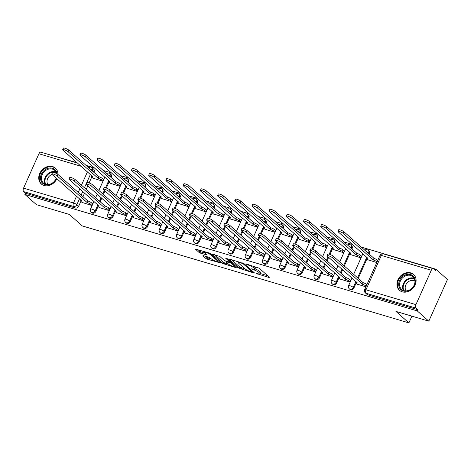 <?xml version="1.0" encoding="UTF-8"?>
<svg xmlns="http://www.w3.org/2000/svg" width="471" height="471" viewBox="0 0 471 471"><rect width="100%" height="100%" fill="white"/><g stroke="black" fill="none" stroke-linecap="round" stroke-linejoin="round"><path stroke-width="0.71" d="M256.265 273.48L268.923 277.472L269.436 277.289L259.174 268.182L246.021 263.943L248.311 265.091A4.268 0.871 -155.9 0 1 253.598 267.74L254.452 268.499A4.268 0.871 -155.9 0 1 254.888 269.212A4.268 0.871 -155.9 0 1 252.809 269.088L250.966 268.776L253.61 269.795A4.268 0.871 -155.9 0 1 258.897 272.444L259.751 273.204A4.268 0.871 -155.9 0 1 260.186 273.916A4.268 0.871 -155.9 0 1 258.114 273.792L256.265 273.48M111.044 177.461L111.256 176.984A2.72 2.231 -48.4 0 0 110.856 174.294L110.22 173.728A2.72 2.231 131.6 0 1 110.62 176.419L110.402 176.896M128.247 182.571L128.459 182.094A2.72 2.231 -48.4 0 0 128.059 179.404L127.423 178.839A2.72 2.231 131.6 0 1 127.824 181.523L127.606 182.006M145.451 187.676L145.663 187.199A2.72 2.231 -48.4 0 0 145.262 184.514L144.626 183.943A2.72 2.231 131.6 0 1 145.027 186.634L144.809 187.111M162.654 192.786L162.866 192.309A2.72 2.231 -48.4 0 0 162.466 189.619L161.83 189.054A2.72 2.231 131.6 0 1 162.23 191.738L162.012 192.221M179.857 197.891L180.069 197.414A2.72 2.231 -48.4 0 0 179.669 194.729L179.033 194.158A2.72 2.231 131.6 0 1 179.433 196.849L179.215 197.325M197.061 203.001L197.272 202.524A2.72 2.231 -48.4 0 0 196.872 199.834L196.236 199.268A2.72 2.231 131.6 0 1 196.637 201.953L196.425 202.436M214.264 208.105L214.476 207.629A2.72 2.231 -48.4 0 0 214.075 204.944L213.44 204.373A2.72 2.231 131.6 0 1 213.84 207.063L213.628 207.54M231.467 213.216L231.679 212.739A2.72 2.231 -48.4 0 0 231.279 210.048L230.643 209.483A2.72 2.231 131.6 0 1 231.043 212.168L230.831 212.651M248.67 218.32L248.882 217.843A2.72 2.231 -48.4 0 0 248.482 215.159L247.846 214.588A2.72 2.231 131.6 0 1 248.246 217.278L248.034 217.755M265.874 223.431L266.086 222.954A2.72 2.231 -48.4 0 0 265.685 220.263L265.049 219.698A2.72 2.231 131.6 0 1 265.45 222.383L265.238 222.865M283.077 228.535L283.289 228.058A2.72 2.231 -48.4 0 0 282.888 225.374L282.253 224.802A2.72 2.231 131.6 0 1 282.653 227.493L282.441 227.97M300.28 233.645L300.492 233.169A2.72 2.231 -48.4 0 0 300.092 230.478L299.456 229.913A2.72 2.231 131.6 0 1 299.856 232.597L299.644 233.08M317.483 238.75L317.695 238.273A2.72 2.231 -48.4 0 0 317.295 235.588L316.659 235.017A2.72 2.231 131.6 0 1 317.06 237.708L316.848 238.185M334.687 243.86L334.899 243.383A2.72 2.231 -48.4 0 0 334.498 240.693L333.862 240.128A2.72 2.231 131.6 0 1 334.263 242.812L334.051 243.295M351.89 248.965L352.102 248.488A2.72 2.231 -48.4 0 0 351.702 245.803L351.066 245.232A2.72 2.231 131.6 0 1 351.466 247.923L351.254 248.4M369.093 254.075L369.311 253.598A2.72 2.231 -48.4 0 0 368.905 250.908L368.269 250.342A2.72 2.231 131.6 0 1 368.669 253.027L368.457 253.51M402.275 291.843A10.603 8.708 -48.4 0 0 414.203 286.603A10.603 8.708 -48.4 0 0 413.556 274.434A10.603 8.708 -48.4 0 0 410.753 272.892A10.603 8.708 -48.4 0 0 398.831 278.131A10.603 8.708 -48.4 0 0 399.479 290.301A10.603 8.708 -48.4 0 0 402.275 291.843M57.921 174.429A10.603 8.708 -48.4 0 0 55.372 168.1A10.603 8.708 -48.4 0 0 52.569 166.551A10.603 8.708 -48.4 0 0 40.647 171.791A10.603 8.708 -48.4 0 0 41.295 183.967A10.603 8.708 -48.4 0 0 44.091 185.509A10.603 8.708 -48.4 0 0 56.879 178.709M203.366 255.635L202.854 255.824L205.733 258.373L207.387 259.203L220.811 263.036L210.413 253.704L208.759 252.88L195.335 249.047L198.95 252.356L206.068 254.805L206.581 254.623L204.856 253.092A3.568 0.73 -155.9 0 1 204.496 252.491A3.568 0.73 -155.9 0 1 207.11 252.898A3.568 0.73 -155.9 0 1 210.649 254.811L217.402 260.804A3.568 0.73 -155.9 0 1 217.767 261.405A3.568 0.73 -155.9 0 1 215.147 260.999A3.568 0.73 -155.9 0 1 211.614 259.085L208.836 257.26L203.366 255.635M415.922 304.637L431.301 270.254A2.72 1.448 106.5 0 1 433.238 268.676A2.72 1.448 106.5 0 1 433.55 268.853L435.351 270.448L435.893 269.235L447.45 279.491L428.81 321.163L395.946 311.408L408.899 322.894L82.254 225.921L69.302 214.429L36.438 204.673L24.881 194.423L417.253 310.907L417.795 309.694L415.993 308.099L366.038 293.262A2.72 2.231 131.6 0 1 365.319 292.868L367.121 294.469A2.72 2.231 131.6 0 0 367.839 294.864L366.038 293.262A2.72 1.448 106.5 0 1 365.961 289.806L415.922 304.637A2.72 1.448 106.5 0 0 415.993 308.099M428.81 321.163L417.253 310.907M239.398 268.37L253.822 272.986L254.334 272.803L244.078 263.701L229.648 259.079L229.136 259.268L239.398 268.37L239.939 267.157L245.314 269.088M236.99 267.993L222.565 263.371L212.168 254.046L219.939 256.536L224.096 260.228L225.75 261.052L230.025 262.17L225.556 258.102L227.069 258.55L237.502 267.805L236.99 267.993L237.196 267.534M94.053 171.88L92.251 170.278A2.72 2.231 131.6 0 0 91.851 167.594L93.652 169.189A2.72 2.231 131.6 0 1 94.053 171.88L93.841 172.357M102.796 181.105L101.53 179.981A2.72 0.553 -155.9 0 0 98.162 178.297L68.089 151.715A3.126 0.642 -155.9 0 0 64.992 150.037A3.126 0.642 -155.9 0 0 62.696 149.684A3.126 0.642 -155.9 0 0 63.014 150.208L92.758 176.696A2.72 0.553 -155.9 0 0 91.439 176.613A2.72 0.553 -155.9 0 0 91.715 177.072L89.113 182.925M87.812 185.839L86.222 189.383M84.556 193.11L82.973 196.654M80.859 201.382L78.675 206.263L76.873 204.661A2.72 2.231 131.6 0 1 73.582 206.439L23.627 191.609A2.72 1.448 -73.5 0 1 23.55 188.147L38.928 153.764A2.72 1.448 -73.5 0 1 40.865 152.186L77.509 163.066M435.893 269.235L361.186 247.057M352.373 244.437L343.983 241.947M335.169 239.333L326.78 236.842M317.966 234.222L309.571 231.732M300.763 229.118L292.367 226.628M283.56 224.008L275.164 221.517M266.356 218.903L257.961 216.413M249.153 213.793L240.758 211.302M231.95 208.688L223.554 206.198M214.747 203.578L206.351 201.088M197.543 198.474L189.148 195.983M180.34 193.363L171.944 190.873M163.137 188.259L154.741 185.768M145.933 183.148L137.538 180.658M128.73 178.044L120.335 175.553M111.527 172.934L103.131 170.443M94.324 167.829L85.928 165.339M77.12 162.719L43.432 152.951M24.881 194.423L25.422 193.204L23.627 191.609M368.145 259.833L376.794 262.565M357.277 284.131L365.926 286.863M340.068 279.02L349.929 282.111L350.748 280.292L350.406 280.192M350.942 254.723L360.798 257.814L361.616 255.994L361.275 255.888M322.865 273.916L332.726 277.007L333.545 275.182L333.203 275.082M333.739 249.618L343.595 252.709L344.413 250.884L344.071 250.784M305.661 268.806L315.523 271.897L316.341 270.077L315.994 269.977M316.536 244.508L326.391 247.599L327.21 245.78L326.868 245.674M288.458 263.701L298.32 266.792L299.138 264.967L298.791 264.867M299.332 239.403L309.188 242.494L310.006 240.669L309.665 240.569M271.255 258.591L281.116 261.682L281.935 259.862L281.587 259.762M282.129 234.293L291.985 237.384L292.803 235.565L292.462 235.459M254.052 253.486L263.913 256.577L264.731 254.752L264.384 254.652M264.926 229.189L274.781 232.28L275.6 230.454L275.258 230.354M236.848 248.376L246.71 251.467L247.528 249.648L247.181 249.548M247.722 224.078L257.578 227.169L258.396 225.35L258.055 225.244M219.645 243.272L229.507 246.362L230.325 244.537L229.978 244.437M230.519 218.974L240.375 222.065L241.193 220.24L240.852 220.14M202.442 238.161L212.303 241.252L213.122 239.433L212.774 239.333M213.316 213.863L223.172 216.954L223.99 215.135L223.648 215.029M185.238 233.057L195.1 236.148L195.918 234.322L195.571 234.222M196.107 208.759L205.968 211.85L206.787 210.025L206.445 209.925M168.035 227.946L177.897 231.037L178.715 229.218L178.368 229.118M178.903 203.649L188.765 206.74L189.583 204.92L189.242 204.814M150.832 222.842L160.693 225.933L161.506 224.108L161.164 224.008M161.7 198.544L171.562 201.635L172.38 199.81L172.033 199.71M133.629 217.732L143.49 220.822L144.303 219.003L143.961 218.903M144.497 193.434L154.358 196.525L155.177 194.706L154.829 194.6M116.425 212.627L126.287 215.718L127.099 213.893L126.758 213.793M127.294 188.329L137.155 191.42L137.974 189.595L137.626 189.495M99.222 207.517L109.084 210.608L109.896 208.788L109.555 208.688M110.09 183.219L119.952 186.31L120.77 184.491L120.423 184.385M82.019 202.412L91.88 205.503L92.693 203.678L92.351 203.578M92.887 178.115L102.749 181.205L103.567 179.38L103.22 179.28M119.999 186.216L118.733 185.091A2.72 0.553 -155.9 0 0 115.366 183.407L85.292 156.819A3.126 0.642 -155.9 0 0 82.195 155.147A3.126 0.642 -155.9 0 0 79.899 154.788A3.126 0.642 -155.9 0 0 80.217 155.312L109.961 181.8A2.72 0.553 -155.9 0 0 108.642 181.724A2.72 0.553 -155.9 0 0 108.919 182.177L106.316 188.035M105.015 190.943L103.426 194.494M101.76 198.214L100.176 201.765M109.125 210.513L107.865 209.389A2.72 0.553 -155.9 0 0 104.497 207.705L74.418 181.117A3.126 0.642 -155.9 0 0 71.321 179.445A3.126 0.642 -155.9 0 0 69.031 179.092A3.126 0.642 -155.9 0 0 69.349 179.616L99.093 206.098A2.72 0.553 -155.9 0 0 97.774 206.021A2.72 0.553 -155.9 0 0 98.05 206.475L95.878 211.367L95.236 210.802A2.72 2.231 131.6 0 1 91.227 212.18L91.869 212.751A2.72 2.231 -48.4 0 0 95.878 211.367M126.134 187.293L123.52 193.139M122.219 196.054L120.629 199.598M118.963 203.325L117.379 206.869M115.265 211.597L113.081 216.477L112.439 215.912A2.72 2.231 131.6 0 1 108.43 217.29L109.072 217.855A2.72 2.231 -48.4 0 0 113.081 216.477M154.406 196.431L153.14 195.306A2.72 0.553 -155.9 0 0 149.772 193.622L119.699 167.034A3.126 0.642 -155.9 0 0 116.602 165.362A3.126 0.642 -155.9 0 0 114.306 165.003A3.126 0.642 -155.9 0 0 114.624 165.527L144.367 192.015A2.72 0.553 -155.9 0 0 143.049 191.938A2.72 0.553 -155.9 0 0 143.325 192.392L140.723 198.25M139.422 201.158L137.832 204.708M136.166 208.429L134.582 211.979M143.531 220.728L142.271 219.604A2.72 0.553 -155.9 0 0 138.904 217.92L108.825 191.332A3.126 0.642 -155.9 0 0 105.728 189.66A3.126 0.642 -155.9 0 0 103.437 189.307A3.126 0.642 -155.9 0 0 103.755 189.831L133.499 216.313A2.72 0.553 -155.9 0 0 132.18 216.236A2.72 0.553 -155.9 0 0 132.457 216.689L130.284 221.582L129.643 221.017A2.72 2.231 131.6 0 1 125.633 222.394L126.275 222.966A2.72 2.231 -48.4 0 0 130.284 221.582M160.54 197.508L157.926 203.354M156.625 206.269L155.036 209.813M153.369 213.54L151.786 217.084M160.735 225.833L159.475 224.714A2.72 0.553 -155.9 0 0 156.107 223.024L126.028 196.442A3.126 0.642 -155.9 0 0 122.931 194.764A3.126 0.642 -155.9 0 0 120.641 194.411A3.126 0.642 -155.9 0 0 120.959 194.935L150.702 221.423A2.72 0.553 -155.9 0 0 149.384 221.341A2.72 0.553 -155.9 0 0 149.66 221.8L147.488 226.692L146.846 226.127A2.72 2.231 131.6 0 1 142.837 227.505L143.478 228.07A2.72 2.231 -48.4 0 0 147.488 226.692M188.812 206.645L187.546 205.521A2.72 0.553 -155.9 0 0 184.179 203.837L154.105 177.249A3.126 0.642 -155.9 0 0 151.008 175.577A3.126 0.642 -155.9 0 0 148.712 175.218A3.126 0.642 -155.9 0 0 149.03 175.742L178.774 202.23A2.72 0.553 -155.9 0 0 177.455 202.153A2.72 0.553 -155.9 0 0 177.732 202.607L175.13 208.465M173.828 211.373L172.239 214.923M170.573 218.644L168.989 222.194M166.875 226.916L164.691 231.797L164.049 231.232A2.72 2.231 131.6 0 1 160.04 232.609L160.682 233.18A2.72 2.231 -48.4 0 0 164.691 231.797M206.015 211.75L204.75 210.625A2.72 0.553 -155.9 0 0 201.382 208.941L171.309 182.359A3.126 0.642 -155.9 0 0 168.212 180.681A3.126 0.642 -155.9 0 0 165.916 180.328A3.126 0.642 -155.9 0 0 166.234 180.852L195.977 207.34A2.72 0.553 -155.9 0 0 194.658 207.258A2.72 0.553 -155.9 0 0 194.935 207.717L192.333 213.569M191.032 216.483L189.442 220.028M187.776 223.754L186.192 227.299M195.147 236.048L193.881 234.929A2.72 0.553 -155.9 0 0 190.514 233.239L160.44 206.657A3.126 0.642 -155.9 0 0 157.343 204.979A3.126 0.642 -155.9 0 0 155.047 204.626A3.126 0.642 -155.9 0 0 155.365 205.15L185.109 231.638A2.72 0.553 -155.9 0 0 183.79 231.555A2.72 0.553 -155.9 0 0 184.067 232.015L181.894 236.907L181.253 236.342A2.72 2.231 131.6 0 1 177.243 237.72L177.885 238.285A2.72 2.231 -48.4 0 0 181.894 236.907M212.15 212.833L209.536 218.679M208.235 221.588L206.645 225.138M204.979 228.859L203.395 232.409M201.282 237.131L199.098 242.012L198.456 241.446A2.72 2.231 131.6 0 1 194.446 242.824L195.088 243.395A2.72 2.231 -48.4 0 0 199.098 242.012M240.422 221.965L239.156 220.84A2.72 0.553 -155.9 0 0 235.788 219.156L205.715 192.574A3.126 0.642 -155.9 0 0 202.618 190.896A3.126 0.642 -155.9 0 0 200.322 190.543A3.126 0.642 -155.9 0 0 200.64 191.067L230.384 217.555A2.72 0.553 -155.9 0 0 229.065 217.472A2.72 0.553 -155.9 0 0 229.342 217.932L226.739 223.784M225.438 226.698L223.849 230.242M222.182 233.969L220.599 237.514M229.554 246.262L228.288 245.144A2.72 0.553 -155.9 0 0 224.92 243.454L194.847 216.872A3.126 0.642 -155.9 0 0 191.75 215.194A3.126 0.642 -155.9 0 0 189.454 214.841A3.126 0.642 -155.9 0 0 189.772 215.365L219.515 241.853A2.72 0.553 -155.9 0 0 218.197 241.77A2.72 0.553 -155.9 0 0 218.473 242.229L216.301 247.122L215.659 246.557A2.72 2.231 131.6 0 1 211.65 247.934L212.291 248.5A2.72 2.231 -48.4 0 0 216.301 247.122M246.557 223.048L243.943 228.894M242.642 231.803L241.052 235.353M239.386 239.074L237.802 242.624M246.757 251.373L245.491 250.248A2.72 0.553 -155.9 0 0 242.123 248.564L212.05 221.976A3.126 0.642 -155.9 0 0 208.953 220.304A3.126 0.642 -155.9 0 0 206.657 219.951A3.126 0.642 -155.9 0 0 206.975 220.475L236.719 246.957A2.72 0.553 -155.9 0 0 235.4 246.881A2.72 0.553 -155.9 0 0 235.677 247.334L233.504 252.226L232.862 251.661A2.72 2.231 131.6 0 1 228.853 253.039L229.495 253.61A2.72 2.231 -48.4 0 0 233.504 252.226M274.829 232.179L273.563 231.055A2.72 0.553 -155.9 0 0 270.195 229.371L240.122 202.789A3.126 0.642 -155.9 0 0 237.025 201.111A3.126 0.642 -155.9 0 0 234.729 200.758A3.126 0.642 -155.9 0 0 235.047 201.282L264.79 227.77A2.72 0.553 -155.9 0 0 263.472 227.687A2.72 0.553 -155.9 0 0 263.748 228.147L261.146 233.999M259.845 236.913L258.255 240.457M256.589 244.184L255.005 247.728M252.892 252.456L250.707 257.337L250.072 256.772A2.72 2.231 131.6 0 1 246.056 258.149L246.698 258.714A2.72 2.231 -48.4 0 0 250.707 257.337M292.032 237.29L290.766 236.165A2.72 0.553 -155.9 0 0 287.398 234.481L257.325 207.894A3.126 0.642 -155.9 0 0 254.228 206.221A3.126 0.642 -155.9 0 0 251.932 205.862A3.126 0.642 -155.9 0 0 252.25 206.386L281.994 232.874A2.72 0.553 -155.9 0 0 280.675 232.798A2.72 0.553 -155.9 0 0 280.952 233.251L278.349 239.109M277.048 242.017L275.458 245.568M273.792 249.289L272.209 252.839M281.163 261.588L279.898 260.463A2.72 0.553 -155.9 0 0 276.53 258.779L246.457 232.191A3.126 0.642 -155.9 0 0 243.36 230.519A3.126 0.642 -155.9 0 0 241.064 230.166A3.126 0.642 -155.9 0 0 241.382 230.69L271.125 257.172A2.72 0.553 -155.9 0 0 269.806 257.095A2.72 0.553 -155.9 0 0 270.083 257.549L267.911 262.441L267.275 261.876A2.72 2.231 131.6 0 1 263.26 263.254L263.901 263.825A2.72 2.231 -48.4 0 0 267.911 262.441M298.167 238.367L295.553 244.214M294.251 247.128L292.662 250.672M290.996 254.399L289.412 257.943M287.298 262.671L285.114 267.552L284.478 266.986A2.72 2.231 131.6 0 1 280.463 268.364L281.105 268.929A2.72 2.231 -48.4 0 0 285.114 267.552M326.438 247.505L325.173 246.38A2.72 0.553 -155.9 0 0 321.805 244.696L291.732 218.108A3.126 0.642 -155.9 0 0 288.635 216.436A3.126 0.642 -155.9 0 0 286.339 216.077A3.126 0.642 -155.9 0 0 286.656 216.601L316.4 243.089A2.72 0.553 -155.9 0 0 315.081 243.012A2.72 0.553 -155.9 0 0 315.358 243.466L312.756 249.324M311.455 252.232L309.865 255.782M308.199 259.503L306.615 263.053M315.57 271.802L314.304 270.678A2.72 0.553 -155.9 0 0 310.937 268.994L280.863 242.406A3.126 0.642 -155.9 0 0 277.766 240.734A3.126 0.642 -155.9 0 0 275.47 240.381A3.126 0.642 -155.9 0 0 275.788 240.905L305.532 267.387A2.72 0.553 -155.9 0 0 304.213 267.31A2.72 0.553 -155.9 0 0 304.49 267.764L302.317 272.656L301.681 272.091A2.72 2.231 131.6 0 1 297.666 273.468L298.308 274.04A2.72 2.231 -48.4 0 0 302.317 272.656M332.573 248.582L329.959 254.428M328.658 257.343L327.068 260.887M325.402 264.614L323.818 268.158M332.773 276.907L331.507 275.788A2.72 0.553 -155.9 0 0 328.14 274.098L298.066 247.516A3.126 0.642 -155.9 0 0 294.97 245.838A3.126 0.642 -155.9 0 0 292.674 245.485A3.126 0.642 -155.9 0 0 292.991 246.009L322.735 272.497A2.72 0.553 -155.9 0 0 321.416 272.415A2.72 0.553 -155.9 0 0 321.693 272.874L319.521 277.766L318.885 277.201A2.72 2.231 131.6 0 1 314.869 278.579L315.511 279.144A2.72 2.231 -48.4 0 0 319.521 277.766M360.845 257.719L359.579 256.595A2.72 0.553 -155.9 0 0 356.211 254.911L326.138 228.323A3.126 0.642 -155.9 0 0 323.041 226.651A3.126 0.642 -155.9 0 0 320.745 226.292A3.126 0.642 -155.9 0 0 321.063 226.816L350.807 253.304A2.72 0.553 -155.9 0 0 349.488 253.227A2.72 0.553 -155.9 0 0 349.765 253.681L344.272 265.997M342.611 269.718L341.022 273.268M338.908 277.99L336.724 282.871L336.088 282.306A2.72 2.231 131.6 0 1 332.073 283.683L332.714 284.254A2.72 2.231 -48.4 0 0 336.724 282.871M377.065 261.953L376.782 261.699A2.72 0.553 -155.9 0 0 373.415 260.016L343.341 233.433A3.126 0.642 -155.9 0 0 340.245 231.756A3.126 0.642 -155.9 0 0 337.948 231.402A3.126 0.642 -155.9 0 0 338.266 231.926L368.01 258.414A2.72 0.553 -155.9 0 0 366.691 258.332A2.72 0.553 -155.9 0 0 366.968 258.791L358.225 278.373M366.197 286.25L365.914 286.003A2.72 0.553 -155.9 0 0 362.546 284.313L332.473 257.731A3.126 0.642 -155.9 0 0 329.376 256.053A3.126 0.642 -155.9 0 0 327.08 255.7A3.126 0.642 -155.9 0 0 327.398 256.224L357.142 282.712A2.72 0.553 -155.9 0 0 355.823 282.629A2.72 0.553 -155.9 0 0 356.1 283.089L353.927 287.981L353.291 287.416A2.72 2.231 131.6 0 1 349.276 288.794L349.918 289.359A2.72 2.231 -48.4 0 0 353.927 287.981M408.899 322.894L411.919 316.147M25.422 193.204L75.384 208.035A2.72 2.231 -48.4 0 0 78.675 206.263M417.795 309.694L367.839 294.864M260.186 273.916L260.734 272.703A4.268 0.871 -155.9 0 0 260.298 271.985L259.751 273.204M255.035 268.876A4.268 0.871 -155.9 0 1 259.444 271.225L260.298 271.985M254.888 269.212L255.429 267.999A4.268 0.871 -155.9 0 0 254.994 267.281L254.452 268.499M253.804 266.25A4.268 0.871 -155.9 0 1 254.14 266.521L254.994 267.281M260.351 273.551L267.675 275.723M231.444 259.615L239.939 267.157M251.838 271.926L252.191 271.796L243.189 263.807L240.463 262.759A4.268 0.871 -155.9 0 0 238.385 262.635A4.268 0.871 -155.9 0 0 238.821 263.354L244.979 268.811A4.268 0.871 -155.9 0 0 250.266 271.461L251.838 271.926M235.741 266.245L234.758 265.95M228.435 264.078L224.761 262.983L224.22 264.202M214.611 254.617L223.113 262.159L224.761 262.983M228.417 264.054A3.568 0.73 -155.9 0 0 231.95 265.968A3.568 0.73 -155.9 0 0 234.57 266.374A3.568 0.73 -155.9 0 0 234.205 265.779L231.826 263.666L230.178 262.836L225.897 261.723L228.417 264.054M197.779 249.618L201.146 251.967L204.82 253.062M205.162 256.171L207.929 257.984L211.603 259.079M217.961 260.963L218.909 261.246M366.968 258.791L368.422 260.074M337.948 231.402L338.655 229.824A3.126 0.642 24.1 0 1 340.951 230.178A3.126 0.642 24.1 0 1 344.048 231.85L374.121 258.438A2.72 0.553 24.1 0 1 377.489 260.122L376.782 261.699M373.956 258.391L373.25 259.968M362.382 284.266L363.253 282.735A2.72 0.553 24.1 0 1 366.621 284.419L366.903 284.672M327.08 255.7L327.787 254.122A3.126 0.642 24.1 0 1 330.083 254.475A3.126 0.642 24.1 0 1 333.18 256.153L363.088 282.688M357.554 284.378L356.1 283.089M349.765 253.681L351.219 254.97M320.745 226.292L321.452 224.714A3.126 0.642 24.1 0 1 323.748 225.067A3.126 0.642 24.1 0 1 326.845 226.745L356.918 253.327A2.72 0.553 24.1 0 1 360.286 255.017L359.579 256.595M361.551 256.136L360.286 255.017M356.753 253.28L356.047 254.858M343.642 252.609L342.376 251.485A2.72 0.553 -155.9 0 0 339.008 249.801L308.935 223.219A3.126 0.642 -155.9 0 0 305.838 221.541A3.126 0.642 -155.9 0 0 303.542 221.187A3.126 0.642 -155.9 0 0 303.86 221.711L333.603 248.199A2.72 0.553 -155.9 0 0 332.285 248.117A2.72 0.553 -155.9 0 0 332.561 248.576L334.016 249.86M303.542 221.187L304.248 219.61A3.126 0.642 24.1 0 1 306.544 219.963A3.126 0.642 24.1 0 1 309.641 221.635L339.715 248.223A2.72 0.553 24.1 0 1 343.082 249.907L342.376 251.485M344.348 251.031L343.082 249.907M339.55 248.176L338.843 249.754M315.358 243.466L316.812 244.755M286.339 216.077L287.045 214.499A3.126 0.642 24.1 0 1 289.341 214.853A3.126 0.642 24.1 0 1 292.438 216.53L322.511 243.113A2.72 0.553 24.1 0 1 325.879 244.802L325.173 246.38M327.145 245.921L325.879 244.802M322.347 243.065L321.64 244.643M411.595 288.794A9.179 7.536 131.6 0 1 400.085 288.782A9.179 7.536 131.6 0 1 402.369 276.765A9.179 7.536 131.6 0 1 413.879 276.783A9.179 7.536 131.6 0 1 411.595 288.794M402.999 277.472A8.496 6.977 -48.4 0 0 401.633 289.394A8.496 6.977 -48.4 0 0 411.542 288.611A8.496 6.977 -48.4 0 0 412.914 276.683A8.496 6.977 -48.4 0 0 402.999 277.472M406.179 290.895A6.694 5.493 131.6 0 1 407.874 282.17A6.694 5.493 131.6 0 1 414.939 281.022M414.315 275.223A10.539 8.649 -48.4 0 0 413.974 274.899A10.539 8.649 -48.4 0 0 401.686 275.876A10.539 8.649 -48.4 0 0 399.991 290.666A10.539 8.649 -48.4 0 0 400.35 290.966M56.396 178.279A9.179 7.536 131.6 0 1 53.411 182.46A9.179 7.536 131.6 0 1 41.901 182.442A9.179 7.536 131.6 0 1 44.186 170.431A9.179 7.536 131.6 0 1 57.038 173.811M56.591 173.558A8.496 6.977 -48.4 0 0 54.73 170.343A8.496 6.977 -48.4 0 0 44.816 171.132A8.496 6.977 -48.4 0 0 43.45 183.06A8.496 6.977 -48.4 0 0 53.358 182.271A8.496 6.977 -48.4 0 0 56.232 178.132M47.995 184.555A6.694 5.493 131.6 0 1 49.691 175.836A6.694 5.493 131.6 0 1 52.057 174.423M56.131 168.883A10.539 8.649 -48.4 0 0 55.79 168.559A10.539 8.649 -48.4 0 0 43.503 169.536A10.539 8.649 -48.4 0 0 41.807 184.326A10.539 8.649 -48.4 0 0 42.166 184.626M349.977 282.017L348.711 280.893A2.72 0.553 -155.9 0 0 345.343 279.209L346.05 277.631A2.72 0.553 24.1 0 1 349.417 279.315L350.683 280.433M345.178 279.162L315.27 252.621A3.126 0.642 -155.9 0 0 312.173 250.949A3.126 0.642 -155.9 0 0 309.877 250.596L310.583 249.012A3.126 0.642 24.1 0 1 312.879 249.371A3.126 0.642 24.1 0 1 315.976 251.043L345.885 277.578M309.877 250.596A3.126 0.642 -155.9 0 0 310.195 251.12L339.938 277.602A2.72 0.553 -155.9 0 0 338.62 277.525A2.72 0.553 -155.9 0 0 338.896 277.978L340.35 279.268M327.975 274.051L328.846 272.521A2.72 0.553 24.1 0 1 332.214 274.204L333.48 275.329M292.674 245.485L293.38 243.907A3.126 0.642 24.1 0 1 295.676 244.261A3.126 0.642 24.1 0 1 298.773 245.939L328.681 272.474M323.147 274.163L321.693 272.874M310.772 268.947L311.643 267.416A2.72 0.553 24.1 0 1 315.011 269.1L316.276 270.219M275.47 240.381L276.177 238.797A3.126 0.642 24.1 0 1 278.473 239.156A3.126 0.642 24.1 0 1 281.57 240.828L311.478 267.363M305.944 269.053L304.49 267.764M309.235 242.394L307.969 241.27A2.72 0.553 -155.9 0 0 304.602 239.586L274.528 213.004A3.126 0.642 -155.9 0 0 271.431 211.326A3.126 0.642 -155.9 0 0 269.135 210.973A3.126 0.642 -155.9 0 0 269.453 211.497L299.197 237.985A2.72 0.553 -155.9 0 0 297.878 237.902A2.72 0.553 -155.9 0 0 298.155 238.361L299.609 239.645M269.135 210.973L269.842 209.395A3.126 0.642 24.1 0 1 272.138 209.748A3.126 0.642 24.1 0 1 275.235 211.42L305.308 238.008A2.72 0.553 24.1 0 1 308.676 239.692L307.969 241.27M309.942 240.816L308.676 239.692M305.143 237.961L304.437 239.539M280.952 233.251L282.406 234.54M251.932 205.862L252.639 204.284A3.126 0.642 24.1 0 1 254.935 204.638A3.126 0.642 24.1 0 1 258.031 206.316L288.105 232.898A2.72 0.553 24.1 0 1 291.472 234.587L290.766 236.165M292.738 235.706L291.472 234.587M287.94 232.851L287.233 234.428M298.367 266.692L297.101 265.573A2.72 0.553 -155.9 0 0 293.733 263.884L294.44 262.306A2.72 0.553 24.1 0 1 297.807 263.99L299.073 265.114M293.568 263.837L263.66 237.302A3.126 0.642 -155.9 0 0 260.563 235.624A3.126 0.642 -155.9 0 0 258.267 235.27L258.973 233.693A3.126 0.642 24.1 0 1 261.27 234.046A3.126 0.642 24.1 0 1 264.366 235.724L294.275 262.259M258.267 235.27A3.126 0.642 -155.9 0 0 258.585 235.794L288.329 262.282A2.72 0.553 -155.9 0 0 287.01 262.2A2.72 0.553 -155.9 0 0 287.286 262.659L288.741 263.948M276.365 258.732L277.236 257.201A2.72 0.553 24.1 0 1 280.604 258.885L281.87 260.004M241.064 230.166L241.77 228.582A3.126 0.642 24.1 0 1 244.066 228.941A3.126 0.642 24.1 0 1 247.163 230.613L277.072 257.148M271.537 258.838L270.083 257.549M263.748 228.147L265.202 229.43M234.729 200.758L235.435 199.18A3.126 0.642 24.1 0 1 237.731 199.533A3.126 0.642 24.1 0 1 240.828 201.205L270.902 227.793A2.72 0.553 24.1 0 1 274.269 229.477L273.563 231.055M275.535 230.602L274.269 229.477M270.737 227.746L270.03 229.324M257.625 227.075L256.359 225.95A2.72 0.553 -155.9 0 0 252.992 224.267L222.918 197.679A3.126 0.642 -155.9 0 0 219.822 196.007A3.126 0.642 -155.9 0 0 217.525 195.648A3.126 0.642 -155.9 0 0 217.843 196.171L247.587 222.659A2.72 0.553 -155.9 0 0 246.268 222.583A2.72 0.553 -155.9 0 0 246.545 223.036L247.999 224.326M217.525 195.648L218.232 194.07A3.126 0.642 24.1 0 1 220.528 194.423A3.126 0.642 24.1 0 1 223.625 196.101L253.698 222.683A2.72 0.553 24.1 0 1 257.066 224.373L256.359 225.95M258.332 225.491L257.066 224.373M253.533 222.636L252.827 224.214M229.342 217.932L230.796 219.215M200.322 190.543L201.029 188.965A3.126 0.642 24.1 0 1 203.325 189.318A3.126 0.642 24.1 0 1 206.422 190.99L236.495 217.578A2.72 0.553 24.1 0 1 239.863 219.262L239.156 220.84M241.128 220.387L239.863 219.262M236.33 217.531L235.624 219.109M223.219 216.86L221.953 215.736A2.72 0.553 -155.9 0 0 218.585 214.052L188.512 187.464A3.126 0.642 -155.9 0 0 185.415 185.792A3.126 0.642 -155.9 0 0 183.119 185.433A3.126 0.642 -155.9 0 0 183.437 185.957L213.18 212.445A2.72 0.553 -155.9 0 0 211.862 212.368A2.72 0.553 -155.9 0 0 212.138 212.821L213.593 214.111M183.119 185.433L183.825 183.855A3.126 0.642 24.1 0 1 186.122 184.208A3.126 0.642 24.1 0 1 189.218 185.886L219.292 212.468A2.72 0.553 24.1 0 1 222.659 214.158L221.953 215.736M223.925 215.276L222.659 214.158M219.127 212.421L218.42 213.999M194.935 207.717L196.389 209M165.916 180.328L166.622 178.75A3.126 0.642 24.1 0 1 168.918 179.104A3.126 0.642 24.1 0 1 172.015 180.776L202.088 207.364A2.72 0.553 24.1 0 1 205.456 209.047L204.75 210.625M206.722 210.172L205.456 209.047M201.924 207.317L201.217 208.894M177.732 202.607L179.186 203.896M148.712 175.218L149.419 173.64A3.126 0.642 24.1 0 1 151.715 173.993A3.126 0.642 24.1 0 1 154.812 175.671L184.885 202.253A2.72 0.553 24.1 0 1 188.253 203.943L187.546 205.521M189.519 205.062L188.253 203.943M184.72 202.206L184.014 203.784M171.609 201.535L170.343 200.41A2.72 0.553 -155.9 0 0 166.975 198.727L136.902 172.145A3.126 0.642 -155.9 0 0 133.805 170.467A3.126 0.642 -155.9 0 0 131.509 170.113A3.126 0.642 -155.9 0 0 131.827 170.637L161.571 197.125A2.72 0.553 -155.9 0 0 160.252 197.043A2.72 0.553 -155.9 0 0 160.529 197.502L161.983 198.786M131.509 170.113L132.216 168.536A3.126 0.642 24.1 0 1 134.512 168.889A3.126 0.642 24.1 0 1 137.609 170.561L167.682 197.149A2.72 0.553 24.1 0 1 171.05 198.833L170.343 200.41M172.315 199.957L171.05 198.833M167.517 197.102L166.811 198.68M143.325 192.392L144.78 193.681M114.306 165.003L115.012 163.425A3.126 0.642 24.1 0 1 117.308 163.778A3.126 0.642 24.1 0 1 120.405 165.456L150.479 192.038A2.72 0.553 24.1 0 1 153.846 193.728L153.14 195.306M155.112 194.847L153.846 193.728M150.314 191.991L149.607 193.569M263.96 256.477L262.694 255.359A2.72 0.553 -155.9 0 0 259.327 253.669L260.033 252.091A2.72 0.553 24.1 0 1 263.401 253.775L264.667 254.899M259.162 253.622L229.253 227.087A3.126 0.642 -155.9 0 0 226.157 225.409A3.126 0.642 -155.9 0 0 223.86 225.056L224.567 223.478A3.126 0.642 24.1 0 1 226.863 223.831A3.126 0.642 24.1 0 1 229.96 225.509L259.868 252.044M223.86 225.056A3.126 0.642 -155.9 0 0 224.178 225.58L253.922 252.067A2.72 0.553 -155.9 0 0 252.603 251.985A2.72 0.553 -155.9 0 0 252.88 252.444L254.334 253.734M241.959 248.517L242.83 246.987A2.72 0.553 24.1 0 1 246.198 248.67L247.463 249.789M206.657 219.951L207.364 218.367A3.126 0.642 24.1 0 1 209.66 218.727A3.126 0.642 24.1 0 1 212.757 220.399L242.665 246.934M237.131 248.623L235.677 247.334M224.755 243.407L225.627 241.876A2.72 0.553 24.1 0 1 228.994 243.56L230.26 244.685M189.454 214.841L190.16 213.263A3.126 0.642 24.1 0 1 192.456 213.616A3.126 0.642 24.1 0 1 195.553 215.294L225.462 241.829M219.928 243.519L218.473 242.229M212.35 241.158L211.085 240.033A2.72 0.553 -155.9 0 0 207.717 238.35L208.423 236.772A2.72 0.553 24.1 0 1 211.791 238.456L213.057 239.574M207.552 238.302L177.644 211.762A3.126 0.642 -155.9 0 0 174.547 210.09A3.126 0.642 -155.9 0 0 172.251 209.736L172.957 208.153A3.126 0.642 24.1 0 1 175.253 208.512A3.126 0.642 24.1 0 1 178.35 210.184L208.259 236.719M172.251 209.736A3.126 0.642 -155.9 0 0 172.569 210.26L202.312 236.742A2.72 0.553 -155.9 0 0 200.993 236.666A2.72 0.553 -155.9 0 0 201.27 237.119L202.724 238.408M190.349 233.192L191.22 231.661A2.72 0.553 24.1 0 1 194.588 233.345L195.854 234.47M155.047 204.626L155.754 203.048A3.126 0.642 24.1 0 1 158.05 203.401A3.126 0.642 24.1 0 1 161.147 205.079L191.055 231.614M185.515 233.304L184.067 232.015M177.944 230.943L176.678 229.819A2.72 0.553 -155.9 0 0 173.31 228.135L174.017 226.557A2.72 0.553 24.1 0 1 177.384 228.241L178.65 229.359M173.145 228.088L143.237 201.547A3.126 0.642 -155.9 0 0 140.14 199.875A3.126 0.642 -155.9 0 0 137.844 199.521L138.551 197.938A3.126 0.642 24.1 0 1 140.847 198.297A3.126 0.642 24.1 0 1 143.943 199.969L173.852 226.504M137.844 199.521A3.126 0.642 -155.9 0 0 138.162 200.045L167.906 226.527A2.72 0.553 -155.9 0 0 166.587 226.451A2.72 0.553 -155.9 0 0 166.864 226.904L168.312 228.194M155.942 222.977L156.814 221.447A2.72 0.553 24.1 0 1 160.181 223.13L161.441 224.255M120.641 194.411L121.347 192.833A3.126 0.642 24.1 0 1 123.638 193.187A3.126 0.642 24.1 0 1 126.734 194.864L156.649 221.399M151.109 223.089L149.66 221.8M138.739 217.873L139.61 216.342A2.72 0.553 24.1 0 1 142.978 218.026L144.238 219.145M103.437 189.307L104.144 187.723A3.126 0.642 24.1 0 1 106.434 188.082A3.126 0.642 24.1 0 1 109.531 189.754L139.445 216.289M133.905 217.979L132.457 216.689M137.202 191.32L135.936 190.196A2.72 0.553 -155.9 0 0 132.569 188.512L102.495 161.93A3.126 0.642 -155.9 0 0 99.399 160.252A3.126 0.642 -155.9 0 0 97.103 159.899A3.126 0.642 -155.9 0 0 97.42 160.423L127.164 186.91A2.72 0.553 -155.9 0 0 125.845 186.828A2.72 0.553 -155.9 0 0 126.122 187.287L127.576 188.571M97.103 159.899L97.809 158.321A3.126 0.642 24.1 0 1 100.105 158.674A3.126 0.642 24.1 0 1 103.202 160.346L133.275 186.934A2.72 0.553 24.1 0 1 136.643 188.618L135.936 190.196M137.909 189.742L136.643 188.618M133.11 186.887L132.404 188.465M126.328 215.618L125.068 214.499A2.72 0.553 -155.9 0 0 121.701 212.81L122.407 211.232A2.72 0.553 24.1 0 1 125.775 212.916L127.035 214.04M121.536 212.762L91.621 186.228A3.126 0.642 -155.9 0 0 88.524 184.55A3.126 0.642 -155.9 0 0 86.234 184.196L86.941 182.618A3.126 0.642 24.1 0 1 89.231 182.972A3.126 0.642 24.1 0 1 92.328 184.65L122.242 211.185M86.234 184.196A3.126 0.642 -155.9 0 0 86.552 184.72L116.296 211.208A2.72 0.553 -155.9 0 0 114.977 211.126A2.72 0.553 -155.9 0 0 115.254 211.585L116.702 212.874M108.919 182.177L110.373 183.466M79.899 154.788L80.606 153.21A3.126 0.642 24.1 0 1 82.902 153.564A3.126 0.642 24.1 0 1 85.999 155.242L116.072 181.824A2.72 0.553 24.1 0 1 119.44 183.513L118.733 185.091M120.706 184.632L119.44 183.513M115.907 181.777L115.201 183.354M104.332 207.658L105.204 206.127A2.72 0.553 24.1 0 1 108.571 207.811L109.831 208.93M69.031 179.092L69.737 177.508A3.126 0.642 24.1 0 1 72.028 177.867A3.126 0.642 24.1 0 1 75.124 179.539L105.039 206.074M99.499 207.764L98.05 206.475M91.715 177.072L93.17 178.356M62.696 149.684L63.402 148.106A3.126 0.642 24.1 0 1 65.699 148.459A3.126 0.642 24.1 0 1 68.795 150.131L98.869 176.719A2.72 0.553 24.1 0 1 102.236 178.403L101.53 179.981M103.502 179.528L102.236 178.403M98.704 176.672L97.997 178.25M91.922 205.403L90.662 204.284A2.72 0.553 -155.9 0 0 87.294 202.595L88 201.017A2.72 0.553 24.1 0 1 91.368 202.701L92.628 203.825M87.129 202.548L57.215 176.013A3.126 0.642 -155.9 0 0 54.118 174.335A3.126 0.642 -155.9 0 0 51.828 173.982L52.534 172.404A3.126 0.642 24.1 0 1 54.824 172.757A3.126 0.642 24.1 0 1 57.921 174.435L87.836 200.97M51.828 173.982A3.126 0.642 -155.9 0 0 52.146 174.505L81.889 200.993A2.72 0.553 -155.9 0 0 80.57 200.911A2.72 0.553 -155.9 0 0 80.847 201.37L82.295 202.66M257.608 273.639L257.425 274.057M247.004 264.237L246.822 264.649M252.309 268.935L252.12 269.353M111.256 176.984L110.62 176.419A2.72 0.553 -155.9 0 0 108.477 175.183M128.459 182.094L127.824 181.523A2.72 0.553 -155.9 0 0 125.68 180.293M145.663 187.199L145.027 186.634A2.72 0.553 -155.9 0 0 142.884 185.397M162.866 192.309L162.23 191.738A2.72 0.553 -155.9 0 0 160.087 190.508M180.069 197.414L179.433 196.849A2.72 0.553 -155.9 0 0 177.29 195.612M197.272 202.524L196.637 201.953A2.72 0.553 -155.9 0 0 194.494 200.723M214.476 207.629L213.84 207.063A2.72 0.553 -155.9 0 0 211.697 205.827M231.679 212.739L231.043 212.168A2.72 0.553 -155.9 0 0 228.9 210.937M248.882 217.843L248.246 217.278A2.72 0.553 -155.9 0 0 246.103 216.042M266.086 222.954L265.45 222.383A2.72 0.553 -155.9 0 0 263.307 221.152M283.289 228.058L282.653 227.493A2.72 0.553 -155.9 0 0 280.51 226.257M300.492 233.169L299.856 232.597A2.72 0.553 -155.9 0 0 297.713 231.367M317.695 238.273L317.06 237.708A2.72 0.553 -155.9 0 0 314.916 236.471M334.899 243.383L334.263 242.812A2.72 0.553 -155.9 0 0 332.12 241.582M352.102 248.488L351.466 247.923A2.72 0.553 -155.9 0 0 349.323 246.686M369.311 253.598L368.669 253.027A2.72 0.553 -155.9 0 0 366.526 251.797M90.108 169.048A2.72 0.553 24.1 0 1 92.251 170.278L92.039 170.761M90.373 174.482L84.421 187.788M82.755 191.509L81.171 195.059M79.505 198.78L76.873 204.661A2.72 0.553 24.1 0 0 73.505 202.977L76.555 196.166M78.221 192.439L79.805 188.895M81.471 185.168L87.423 171.862M81.153 166.298L38.928 153.764M23.55 188.147L73.505 202.977A2.72 1.448 106.5 0 0 73.582 206.439L75.384 208.035M431.301 270.254L381.345 255.423L365.961 289.806A2.72 0.553 -155.9 0 0 364.642 289.724A2.72 2.72 0 0 0 365.319 292.868M108.742 180.617L105.533 187.782M104.374 190.378L102.79 193.922M101.124 197.649L99.534 201.194M97.868 204.92L95.236 210.802A2.72 0.553 24.1 0 0 91.869 209.118A2.72 0.553 24.1 0 0 90.55 209.036A2.72 2.72 0 0 0 91.227 212.18M125.945 185.727L122.737 192.886M121.577 195.489L119.993 199.033M118.327 202.754L116.737 206.304M115.071 210.025L112.439 215.912A2.72 0.553 24.1 0 0 109.072 214.223A2.72 0.553 24.1 0 0 107.753 214.146A2.72 2.72 0 0 0 108.43 217.29M143.149 190.832L139.94 197.997M138.78 200.593L137.196 204.137M135.53 207.864L133.941 211.408M132.274 215.135L129.643 221.017A2.72 0.553 24.1 0 0 126.275 219.333A2.72 0.553 24.1 0 0 124.956 219.25A2.72 2.72 0 0 0 125.633 222.394M160.352 195.942L157.143 203.101M155.983 205.703L154.4 209.248M152.734 212.969L151.144 216.519M149.478 220.24L146.846 226.127A2.72 0.553 24.1 0 0 143.478 224.437A2.72 0.553 24.1 0 0 142.16 224.361A2.72 2.72 0 0 0 142.837 227.505M177.555 201.046L174.347 208.211M173.187 210.808L171.603 214.352M169.937 218.079L168.347 221.623M166.681 225.35L164.049 231.232A2.72 0.553 24.1 0 0 160.682 229.548A2.72 0.553 24.1 0 0 159.363 229.465A2.72 2.72 0 0 0 160.04 232.609M194.758 206.157L191.556 213.316M190.39 215.918L188.806 219.462M187.14 223.183L185.55 226.734M183.884 230.454L181.253 236.342A2.72 0.553 24.1 0 0 177.891 234.652A2.72 0.553 24.1 0 0 176.566 234.576A2.72 2.72 0 0 0 177.243 237.72M211.962 211.261L208.759 218.426M207.593 221.023L206.01 224.567M204.343 228.294L202.754 231.838M201.088 235.565L198.456 241.446A2.72 0.553 24.1 0 0 195.094 239.763A2.72 0.553 24.1 0 0 193.769 239.68A2.72 2.72 0 0 0 194.446 242.824M229.165 216.372L225.962 223.531M224.797 226.133L223.213 229.677M221.547 233.398L219.957 236.948M218.291 240.669L215.659 246.557A2.72 0.553 24.1 0 0 212.297 244.867A2.72 0.553 24.1 0 0 210.973 244.79A2.72 2.72 0 0 0 211.65 247.934M246.368 221.476L243.166 228.641M242 231.237L240.416 234.782M238.75 238.509L237.16 242.053M235.5 245.78L232.862 251.661A2.72 0.553 24.1 0 0 229.501 249.977A2.72 0.553 24.1 0 0 228.176 249.895A2.72 2.72 0 0 0 228.853 253.039M263.572 226.586L260.369 233.746M259.203 236.348L257.619 239.892M255.953 243.613L254.364 247.163M252.703 250.884L250.072 256.772A2.72 0.553 24.1 0 0 246.704 255.082A2.72 0.553 24.1 0 0 245.379 255.005A2.72 2.72 0 0 0 246.056 258.149M280.775 231.691L277.572 238.856M276.406 241.452L274.823 244.997M273.156 248.723L271.567 252.268M269.907 255.994L267.275 261.876A2.72 0.553 24.1 0 0 263.907 260.192A2.72 0.553 24.1 0 0 262.582 260.11A2.72 2.72 0 0 0 263.26 263.254M297.978 236.801L294.775 243.96M293.61 246.563L292.026 250.107M290.36 253.828L288.77 257.378M287.11 261.099L284.478 266.986A2.72 0.553 24.1 0 0 281.11 265.297A2.72 0.553 24.1 0 0 279.786 265.22A2.72 2.72 0 0 0 280.463 268.364M315.181 241.906L311.979 249.071M310.813 251.667L309.229 255.211M307.563 258.938L305.973 262.482M304.313 266.209L301.681 272.091A2.72 0.553 24.1 0 0 298.314 270.407A2.72 0.553 24.1 0 0 296.989 270.325A2.72 2.72 0 0 0 297.666 273.468M332.385 247.016L329.182 254.175M328.016 256.777L326.432 260.322M324.766 264.043L323.177 267.593M321.516 271.314L318.885 277.201A2.72 0.553 24.1 0 0 315.517 275.511A2.72 0.553 24.1 0 0 314.192 275.435A2.72 2.72 0 0 0 314.869 278.579M349.588 252.12L343.636 265.426M341.97 269.153L340.386 272.697M338.72 276.424L336.088 282.306A2.72 0.553 24.1 0 0 332.72 280.622A2.72 0.553 24.1 0 0 331.396 280.539A2.72 2.72 0 0 0 332.073 283.683M366.791 257.231L357.589 277.808M355.923 281.528L353.291 287.416A2.72 0.553 24.1 0 0 349.924 285.726A2.72 0.553 24.1 0 0 348.599 285.65A2.72 2.72 0 0 0 349.276 288.794M89.107 168.159A2.72 1.448 -73.5 0 1 90.821 167.017L86.317 165.68M380.02 255.341A2.72 0.553 -155.9 0 1 381.345 255.423A2.72 1.448 -73.5 0 1 383.282 253.845A2.72 2.72 0 0 0 380.02 255.341L364.642 289.724M259.444 271.225L258.897 272.444M253.816 269.33L253.61 269.795M254.14 266.521L253.598 267.74M248.494 264.678L248.311 265.091M269.129 277.013L268.923 277.472M254.028 272.532L253.822 272.986M241.594 267.981L241.052 269.194M252.48 271.155L252.191 271.796M243.419 263.283L243.189 263.807M242.218 262.812L242.029 263.23M240.646 262.347L240.463 262.759M223.113 262.159L222.565 263.371M230.178 261.305L229.889 261.947M234.493 265.138L234.205 265.779M232.115 263.024L231.826 263.666M230.666 261.741L230.178 262.836M226.734 261.346L226.551 261.764M217.69 260.163L217.402 260.804M210.937 254.169L210.649 254.811M206.274 254.352L206.068 254.805M201.146 251.967L200.605 253.186M199.492 251.143L198.95 252.356M220.363 262.535L220.157 262.995M207.929 257.984L207.387 259.203M206.28 257.16L205.733 258.373M374.121 258.438L373.415 260.016M344.048 231.85L343.341 233.433M362.546 284.313L363.253 282.735M365.914 286.003L366.621 284.419M332.473 257.731L333.18 256.153M356.918 253.327L356.211 254.911M326.845 226.745L326.138 228.323M339.715 248.223L339.008 249.801M309.641 221.635L308.935 223.219M322.511 243.113L321.805 244.696M292.438 216.53L291.732 218.108M403.388 290.466A8.496 6.977 131.6 0 1 406.026 280.157A8.496 6.977 131.6 0 1 414.18 278.296M414.439 278.832A8.219 6.747 -48.4 0 0 406.455 280.592A8.219 6.747 -48.4 0 0 403.953 290.654M45.204 184.126A8.496 6.977 131.6 0 1 47.842 173.817A8.496 6.977 131.6 0 1 55.996 171.956M56.255 172.498A8.219 6.747 -48.4 0 0 48.272 174.252A8.219 6.747 -48.4 0 0 45.769 184.314M345.343 279.209L346.05 277.631M348.711 280.893L349.417 279.315M315.27 252.621L315.976 251.043M328.14 274.098L328.846 272.521M331.507 275.788L332.214 274.204M298.066 247.516L298.773 245.939M310.937 268.994L311.643 267.416M314.304 270.678L315.011 269.1M280.863 242.406L281.57 240.828M305.308 238.008L304.602 239.586M275.235 211.42L274.528 213.004M288.105 232.898L287.398 234.481M258.031 206.316L257.325 207.894M293.733 263.884L294.44 262.306M297.101 265.573L297.807 263.99M263.66 237.302L264.366 235.724M276.53 258.779L277.236 257.201M279.898 260.463L280.604 258.885M246.457 232.191L247.163 230.613M270.902 227.793L270.195 229.371M240.828 201.205L240.122 202.789M253.698 222.683L252.992 224.267M223.625 196.101L222.918 197.679M236.495 217.578L235.788 219.156M206.422 190.99L205.715 192.574M219.292 212.468L218.585 214.052M189.218 185.886L188.512 187.464M202.088 207.364L201.382 208.941M172.015 180.776L171.309 182.359M184.885 202.253L184.179 203.837M154.812 175.671L154.105 177.249M167.682 197.149L166.975 198.727M137.609 170.561L136.902 172.145M150.479 192.038L149.772 193.622M120.405 165.456L119.699 167.034M259.327 253.669L260.033 252.091M262.694 255.359L263.401 253.775M229.253 227.087L229.96 225.509M242.123 248.564L242.83 246.987M245.491 250.248L246.198 248.67M212.05 221.976L212.757 220.399M224.92 243.454L225.627 241.876M228.288 245.144L228.994 243.56M194.847 216.872L195.553 215.294M207.717 238.35L208.423 236.772M211.085 240.033L211.791 238.456M177.644 211.762L178.35 210.184M190.514 233.239L191.22 231.661M193.881 234.929L194.588 233.345M160.44 206.657L161.147 205.079M173.31 228.135L174.017 226.557M176.678 229.819L177.384 228.241M143.237 201.547L143.943 199.969M156.107 223.024L156.814 221.447M159.475 224.714L160.181 223.13M126.028 196.442L126.734 194.864M138.904 217.92L139.61 216.342M142.271 219.604L142.978 218.026M108.825 191.332L109.531 189.754M133.275 186.934L132.569 188.512M103.202 160.346L102.495 161.93M121.701 212.81L122.407 211.232M125.068 214.499L125.775 212.916M91.621 186.228L92.328 184.65M116.072 181.824L115.366 183.407M85.999 155.242L85.292 156.819M104.497 207.705L105.204 206.127M107.865 209.389L108.571 207.811M74.418 181.117L75.124 179.539M98.869 176.719L98.162 178.297M68.795 150.131L68.089 151.715M87.294 202.595L88 201.017M90.662 204.284L91.368 202.701M57.215 176.013L57.921 174.435M348.599 285.65L352.002 278.049M353.662 274.328L362.87 253.751M368.269 250.342A2.72 2.72 0 0 0 364.778 250.242M331.396 280.539L334.799 272.945M336.459 269.218L338.048 265.673M339.715 261.953L345.667 248.647M351.066 245.232A2.72 2.72 0 0 0 347.574 245.138M314.192 275.435L317.595 267.834M319.256 264.113L320.845 260.563M322.511 256.842L328.464 243.536M333.862 240.128A2.72 2.72 0 0 0 330.371 240.027M296.989 270.325L300.392 262.73M302.052 259.003L303.642 255.459M305.308 251.738L311.26 238.432M316.659 235.017A2.72 2.72 0 0 0 313.168 234.923M279.786 265.22L283.189 257.619M284.849 253.898L286.439 250.348M288.105 246.627L294.057 233.322M299.456 229.913A2.72 2.72 0 0 0 295.965 229.813M262.582 260.11L265.98 252.515M267.646 248.788L269.235 245.244M270.902 241.523L276.854 228.217M282.253 224.802A2.72 2.72 0 0 0 278.761 224.708M245.379 255.005L248.776 247.405M250.442 243.684L252.032 240.133M253.698 236.413L259.651 223.107M265.049 219.698A2.72 2.72 0 0 0 261.558 219.598M228.176 249.895L231.573 242.3M233.239 238.573L234.829 235.029M236.495 231.308L242.447 218.002M247.846 214.588A2.72 2.72 0 0 0 244.355 214.493M210.973 244.79L214.37 237.19M216.036 233.469L217.626 229.919M219.292 226.198L225.244 212.892M230.643 209.483A2.72 2.72 0 0 0 227.152 209.383M193.769 239.68L197.166 232.085M198.833 228.358L200.422 224.814M202.088 221.093L208.041 207.788M213.44 204.373A2.72 2.72 0 0 0 209.948 204.279M176.566 234.576L179.963 226.975M181.629 223.254L183.219 219.704M184.885 215.983L190.837 202.677M196.236 199.268A2.72 2.72 0 0 0 192.745 199.168M159.363 229.465L162.76 221.87M164.426 218.144L166.016 214.599M167.682 210.878L173.634 197.573M179.033 194.158A2.72 2.72 0 0 0 175.536 194.064M142.16 224.361L145.557 216.76M147.223 213.039L148.812 209.489M150.479 205.768L156.431 192.462M161.83 189.054A2.72 2.72 0 0 0 158.333 188.953M124.956 219.25L128.353 211.656M130.02 207.929L131.609 204.385M133.275 200.664L139.228 187.358M144.626 183.943A2.72 2.72 0 0 0 141.129 183.849M107.753 214.146L111.15 206.545M112.816 202.824L114.406 199.274M116.072 195.553L122.024 182.248M127.423 178.839A2.72 2.72 0 0 0 123.926 178.739M90.55 209.036L93.947 201.441M95.613 197.714L97.203 194.17M98.869 190.449L104.815 177.143M110.22 173.728A2.72 2.72 0 0 0 106.723 173.634M91.851 167.594A2.72 2.72 0 0 0 90.821 167.017M433.238 268.676L383.282 253.845M252.597 271.261L252.291 271.955M238.768 261.788L238.385 262.635M230.343 261.452L230.025 262.17M234.947 265.538L234.57 266.374M226.145 261.17L225.897 261.723M218.144 260.563L217.767 261.405M204.844 251.714L204.496 252.491M367.074 257.484L366.691 258.332M355.823 282.629L356.206 281.782M349.871 252.374L349.488 253.227M332.667 247.269L332.285 248.117M315.464 242.159L315.081 243.012M338.62 277.525L339.002 276.671M321.416 272.415L321.799 271.567M304.213 267.31L304.596 266.456M298.261 237.054L297.878 237.902M281.057 231.944L280.675 232.798M287.01 262.2L287.392 261.352M269.806 257.095L270.189 256.242M263.854 226.839L263.472 227.687M246.651 221.729L246.268 222.583M229.448 216.625L229.065 217.472M212.244 211.514L211.862 212.368M195.041 206.41L194.658 207.258M177.838 201.3L177.455 202.153M160.635 196.195L160.252 197.043M143.431 191.085L143.049 191.938M252.603 251.985L252.986 251.137M235.4 246.881L235.777 246.027M218.197 241.77L218.573 240.922M200.993 236.666L201.37 235.812M183.79 231.555L184.167 230.708M166.587 226.451L166.964 225.597M149.384 221.341L149.76 220.493M132.18 216.236L132.557 215.382M126.228 185.98L125.845 186.828M114.977 211.126L115.354 210.278M109.025 180.87L108.642 181.724M97.774 206.021L98.151 205.168M91.816 175.765L91.439 176.613M80.57 200.911L80.947 200.063"/></g></svg>
